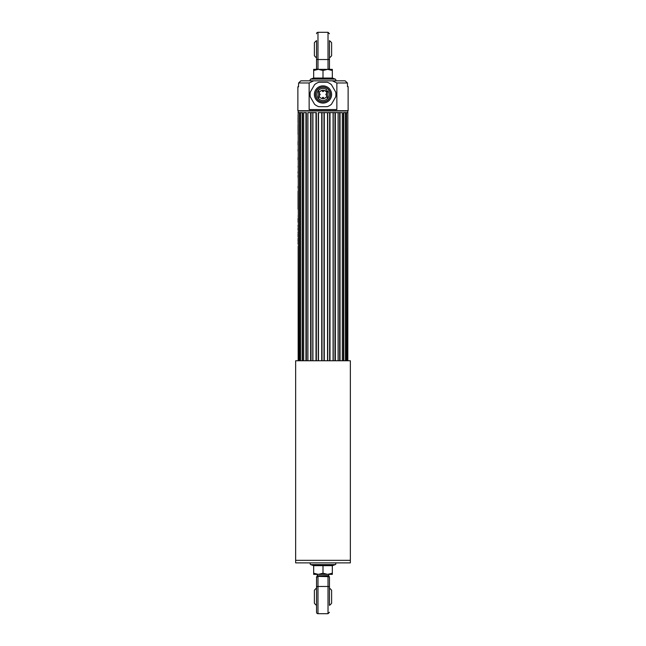 <?xml version="1.0" encoding="UTF-8"?>
<svg xmlns="http://www.w3.org/2000/svg" width="646" height="646" viewBox="0 0 646 646"><rect width="100%" height="100%" fill="white"/><g stroke="black" fill="none" stroke-linecap="round" stroke-linejoin="round"><path stroke-width="0.97" d="M324.268 112.638L324.268 360.759L324.268 112.638L321.732 112.638L329.993 112.638L329.993 360.759L329.993 112.638L327.53 112.638L327.53 360.759M329.993 112.638L335.347 112.638L335.355 360.759L335.355 112.638L333.086 112.638L333.086 360.759M338.1 360.759L338.1 112.638L340.038 112.638L340.046 360.759L340.046 112.638L335.355 112.638M299.51 112.638L299.51 360.759L299.494 112.638L300.511 112.638L298.161 112.638L298.541 360.759M298.161 246.32L298.161 360.759M346.49 112.638L346.49 360.759L346.506 112.638L345.489 112.638L347.839 112.638L347.459 360.759M343.817 112.638L343.817 360.759L343.834 112.638L345.489 112.638L345.489 360.759M340.046 112.638L342.315 112.638L342.315 360.759M310.653 112.638L312.914 112.638L310.653 112.638L310.645 360.759L310.653 112.638L307.9 112.638L307.9 360.759M316.007 112.638L316.007 360.759L316.007 112.638L312.914 112.638L312.914 360.759M321.732 112.638L321.732 360.759L321.732 112.638L318.47 112.638L318.47 360.759M302.183 112.638L302.183 360.759L302.166 112.638L300.511 112.638L300.511 360.759M305.962 112.638L305.962 360.759L305.954 112.638L303.685 112.638L303.685 360.759M347.839 360.759L347.839 110.983L298.161 110.983L298.161 112.638M341.669 80.831L345.166 80.831L347.459 82.987L336.857 82.987L336.857 109.554L309.143 109.554L309.143 82.987L298.622 82.987L298.484 86.863L298.613 82.979L300.834 80.831L313.601 80.831L300.834 80.831M323 110.983L297.871 110.7L348.129 110.7L323 110.983M347.459 82.987L347.459 86.572L348.129 86.572L348.129 110.7M336.857 82.987L332.399 80.831L345.166 80.831M309.143 82.987L313.601 80.831L332.399 80.831M298.605 86.572L298.161 86.572L298.605 86.572M297.871 110.7L297.871 86.863L298.597 86.637M323 90.165A0.719 0.719 0 0 1 323.719 90.884A0.719 0.719 0 0 1 323 91.603A0.719 0.719 0 0 1 322.281 90.884A0.719 0.719 0 0 1 323 90.165A0.719 0.719 0 0 1 323.719 90.884A0.719 0.719 0 0 1 323 91.603M323 101.793A7.324 7.324 0 0 0 330.324 94.469A7.324 7.324 0 0 0 323 87.153A7.324 7.324 0 0 0 315.676 94.469A7.324 7.324 0 0 0 323 101.793M323 88.445A6.032 6.032 0 0 0 316.968 94.469A6.032 6.032 0 0 0 328.426 97.11A6.032 6.032 0 0 0 327.74 90.747L327.264 91.223A0.719 0.719 0 0 1 326.093 90.989A0.719 0.719 0 0 1 326.246 90.206L326.723 89.729A6.032 6.032 0 0 0 323 88.445M326.593 93.759A0.719 0.719 0 0 1 327.304 94.469A0.719 0.719 0 0 1 326.593 95.188A0.719 0.719 0 0 1 325.875 94.469A0.719 0.719 0 0 1 326.593 93.759A0.719 0.719 0 0 0 325.875 94.469A0.719 0.719 0 0 0 326.593 95.188M323 97.344A0.719 0.719 0 0 1 323.719 98.063A0.719 0.719 0 0 1 323 98.781A0.719 0.719 0 0 1 322.281 98.063A0.719 0.719 0 0 1 323 97.344A0.719 0.719 0 0 1 323.719 98.063A0.719 0.719 0 0 1 323 98.781M319.407 93.759A0.719 0.719 0 0 1 320.125 94.469A0.719 0.719 0 0 1 319.407 95.188A0.719 0.719 0 0 1 318.696 94.469A0.719 0.719 0 0 1 319.407 93.759A0.719 0.719 0 0 0 318.696 94.469A0.719 0.719 0 0 0 319.407 95.188M335.694 96.9A12.92 12.92 0 0 0 335.694 92.047L331.446 84.691A12.92 12.92 0 0 0 327.247 82.268L318.753 82.268A12.92 12.92 0 0 0 314.554 84.691L310.306 92.047A12.92 12.92 0 0 0 310.306 96.9L314.554 104.256A12.92 12.92 0 0 0 318.753 106.679L327.247 106.679A12.92 12.92 0 0 0 331.446 104.256L335.694 96.9M314.384 94.518A8.616 8.616 0 0 1 322.952 85.861A8.616 8.616 0 0 1 331.616 94.429A8.616 8.616 0 0 1 323.048 103.085A8.616 8.616 0 0 1 314.384 94.518M315.531 94.51A7.469 7.469 0 0 1 322.96 87.008A7.469 7.469 0 0 1 330.469 94.437A7.469 7.469 0 0 1 323.04 101.939A7.469 7.469 0 0 1 315.531 94.51M318.696 90.254L318.696 98.693M327.304 91.183L327.304 98.693M323.436 90.311A4.183 4.183 0 0 1 327.159 94.041M327.159 94.905A4.183 4.183 0 0 1 323.436 98.636M322.564 98.636A4.183 4.183 0 0 1 318.841 94.905M318.841 94.041A4.183 4.183 0 0 1 322.564 90.311M313.665 566.154L313.181 564.943L313.213 565.508L310.734 564.604A0.888 0.888 0 0 1 311.041 562.884M332.335 566.154L332.819 564.943L332.787 565.508L335.266 564.604L310.734 564.604M334.959 562.884A0.888 0.888 0 0 1 335.266 564.604M313.665 573.22L313.665 574.375L332.335 574.375L332.335 573.22L327.667 574.375L323 573.22L318.333 574.375L313.665 573.22L313.665 565.662L313.181 564.943L332.819 564.943L332.335 565.662L313.665 565.662M323 573.22L323 564.943M332.335 565.662L332.335 573.22M329.46 591.009L329.46 588.143A10.772 10.772 0 0 1 331.616 590.299L331.616 603.219A10.772 10.772 0 0 1 329.46 605.375L329.46 602.5M316.54 612.263L316.54 605.375A10.772 10.772 0 0 1 314.384 603.219L314.384 590.299A10.772 10.772 0 0 1 316.54 588.143L316.54 577.088L317.259 576.369A0.719 0.719 0 0 0 316.54 577.088L317.977 576.652L317.977 613.7A1.437 1.437 0 0 1 316.54 612.263L316.54 587.343A1.437 0.872 180 0 1 317.977 586.471L328.023 586.471L328.023 576.652L317.259 576.369M328.741 576.369A0.719 0.719 0 0 1 329.46 577.088L328.023 576.369L329.46 577.088L329.46 605.375M329.46 588.143L329.46 577.088M317.259 574.375L317.259 575.844L328.103 575.651M328.741 574.375L328.741 575.844M326.173 575.651L324.768 575.869L324.986 576.474L326.569 576.369L326.173 575.651M322.346 576.515L321.014 576.474L321.232 575.869L322.419 576.079L322.346 576.515M319.827 575.651L319.431 576.369L321.014 576.474M324.986 576.474L322.419 576.079M317.897 575.651L317.259 575.844M332.335 77.56L332.819 78.772L332.787 78.206L335.266 79.111A0.888 0.888 0 0 1 334.959 80.831M313.665 77.56L313.181 78.772L313.213 78.206L310.734 79.111L335.266 79.111M311.041 80.831A0.888 0.888 0 0 1 310.734 79.111M332.335 70.495L332.335 69.348L313.665 69.348L313.665 70.495L318.333 69.348L323 70.495L327.667 69.348L332.335 70.495L332.335 78.053L332.819 78.772L313.181 78.772L313.665 78.053L332.335 78.053M323 78.053L323 70.495M313.665 78.053L313.665 70.495M331.616 55.701L331.616 42.781A10.772 10.772 0 0 0 329.46 40.625L329.46 57.857A10.772 10.772 0 0 0 331.616 55.701M316.54 40.625A10.772 10.772 0 0 0 314.384 42.781L314.384 55.701A10.772 10.772 0 0 0 316.54 57.857L316.54 40.625M329.46 58.657L329.46 68.912L329.46 58.657A1.437 0.872 180 0 1 328.023 59.529L317.977 59.529L317.977 69.348L316.54 68.912L316.54 58.657A1.437 0.872 180 0 0 317.977 59.529L317.977 32.3A1.437 1.437 0 0 0 316.54 33.737M317.977 32.3L328.023 32.3L328.023 69.348L329.46 68.912M350.35 360.759L295.65 360.759L295.65 560.332L350.35 560.332L295.65 560.332L295.65 562.884L350.35 562.884L350.35 360.759M298.072 216.063C298.072 210.919 298.072 210.919 298.072 216.063C298.072 212.332 298.072 212.332 298.072 216.063M298.072 218.259L298.089 222.289M298.072 242.549L298.072 243.978L298.072 242.549M298.072 126.269L298.072 127.456L298.072 126.269M298.072 126.204L298.072 127.117L298.072 126.204M298.072 240.207L298.072 241.604L298.072 240.207M298.072 186.831L298.072 186.306L298.072 186.831M298.072 187.13L298.072 187.897L298.072 187.13M298.072 236.84L298.072 235.895L298.072 236.84M298.072 235.822L298.072 234.232L298.072 235.822M298.072 233.965L298.072 234.91L298.072 233.965M298.072 235.79L298.072 234.902L298.072 235.79M298.072 234.91L298.072 234.24L298.072 234.91M298.072 145.051L298.072 143.105L298.072 145.051M298.072 166.402L298.072 167.088L298.072 166.402M298.072 122.926L298.072 122.013L298.072 122.926M298.072 191.232L298.072 209.223L298.072 191.232M298.072 172.966L298.072 171.618L298.072 172.966M298.072 173.209L298.072 172.498L298.072 173.209M298.072 115.133L298.072 116.603L298.072 115.133M298.072 144.244L298.072 144.93L298.072 144.244M298.072 130.589L298.072 128.651L298.072 130.589M298.072 201.996L298.072 202.553L298.072 201.996M298.072 127.771L298.072 125.833L298.072 127.771M298.072 117.952L298.072 118.646L298.072 117.952M298.072 124.282L298.072 124.831L298.072 124.282M298.072 125.615L298.072 124.831L298.072 125.615M298.072 124.363L298.072 124.831L298.072 124.363M298.072 125.3L298.072 124.831L298.072 125.3M298.072 128.053L298.072 128.57L298.072 128.053M298.072 129.055L298.072 128.562L298.072 129.055M298.072 117.435L298.072 119.639L298.072 117.435M298.072 120.196L298.072 121.731L298.072 120.196M298.072 131.437L298.072 129.491L298.072 131.437M298.072 151.148L298.072 149.21L298.072 151.148M298.072 141.417L298.072 142.887L298.072 141.417M298.072 238.317L298.072 239.714L298.072 238.317M298.072 175.332L298.072 176.116L298.072 175.332M298.072 134.247L298.072 132.309L298.072 134.247M298.072 231.971L298.072 233.069L298.072 231.971M298.072 227.885L298.072 228.983L298.072 227.885M298.072 230.234L298.072 228.862L298.072 230.234M298.072 177.206L298.072 176.592L298.072 177.206M298.072 159.602L298.072 157.656L298.072 159.602M298.072 225.212L298.072 226.576L298.072 225.212M298.072 120.099L298.072 121.9L298.072 120.099M327.74 112.638L327.74 360.759M333.215 112.638L333.215 360.759M338.149 112.638L338.149 360.759M346.135 112.638L346.135 360.759M343.446 112.638L343.446 360.759M339.659 112.638L339.659 360.759M311.025 112.638L311.025 360.759M312.785 112.638L312.785 360.759M316.346 112.638L316.346 360.759M318.26 112.638L318.26 360.759M322.015 112.638L322.015 360.759M323.985 112.638L323.985 360.759M334.975 112.638L334.975 360.759M329.654 112.638L329.654 360.759M307.851 112.638L307.851 360.759M306.341 112.638L306.341 360.759M302.554 112.638L302.554 360.759M299.865 112.638L299.865 360.759M329.46 587.343A1.437 0.872 180 0 0 328.023 586.471L328.023 613.7L329.46 612.263M317.977 613.7L328.023 613.7M328.023 32.3L329.46 33.737"/></g></svg>
